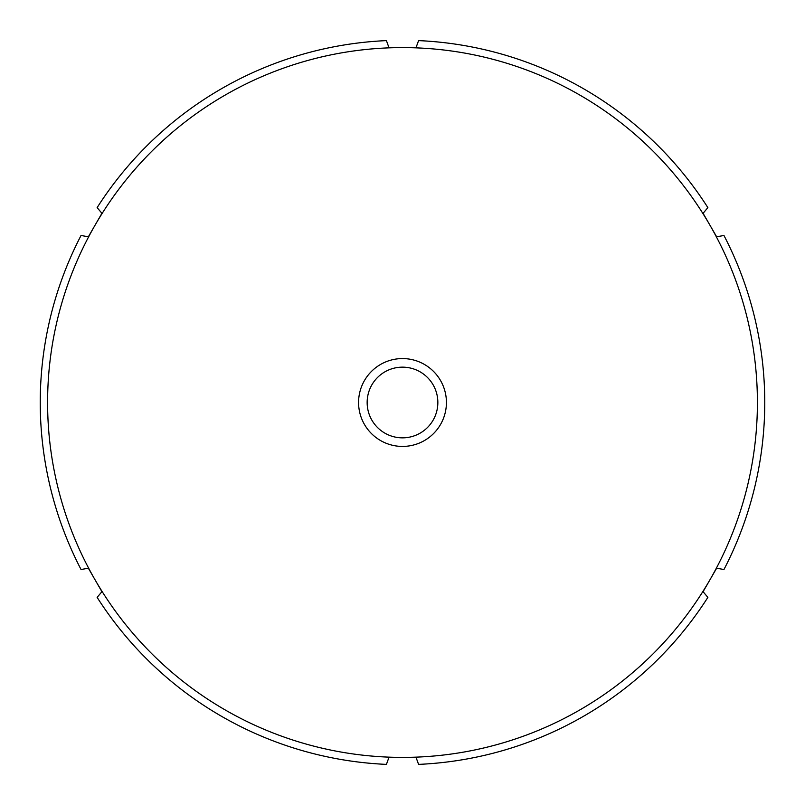 <?xml version="1.0" encoding="UTF-8"?>
<svg xmlns="http://www.w3.org/2000/svg" width="805" height="805" viewBox="0 0 805 805"><rect width="100%" height="100%" fill="white"/><g stroke="black" fill="none" stroke-linecap="round" stroke-linejoin="round"><path stroke-width="1.21" d="M358.577 402.5A43.923 43.923 0 0 0 402.5 446.423A43.923 43.923 0 0 0 446.423 402.5A43.923 43.923 0 0 0 402.5 358.577A43.923 43.923 0 0 0 358.577 402.5M709.859 225.048A354.904 354.904 0 0 1 402.5 757.404L416.044 757.404L418.59 764.388A362.25 362.25 0 0 0 707.867 597.38L703.087 591.685L716.631 568.219L723.957 569.517A362.25 362.25 0 0 0 723.957 235.483L716.631 236.781L703.087 213.315L707.867 207.62A362.25 362.25 0 0 0 418.59 40.612L416.044 47.596L402.5 47.596A354.904 354.904 0 0 1 709.859 225.048M97.133 207.62A362.25 362.25 0 0 1 386.41 40.612L388.956 47.596L402.5 47.596A354.904 354.904 0 0 0 95.141 225.048L88.369 236.781L81.043 235.483A362.25 362.25 0 0 0 81.043 569.517L88.369 568.219L95.141 579.952A354.904 354.904 0 0 1 95.141 225.048L101.913 213.315L97.133 207.62M386.41 764.388A362.25 362.25 0 0 1 97.133 597.38L101.913 591.685L95.141 579.952A354.904 354.904 0 0 0 402.5 757.404L388.956 757.404L386.41 764.388M367.15 402.5A35.35 35.35 0 0 0 402.5 437.85A35.35 35.35 0 0 0 437.85 402.5A35.35 35.35 0 0 0 402.5 367.15A35.35 35.35 0 0 0 367.15 402.5"/></g></svg>
